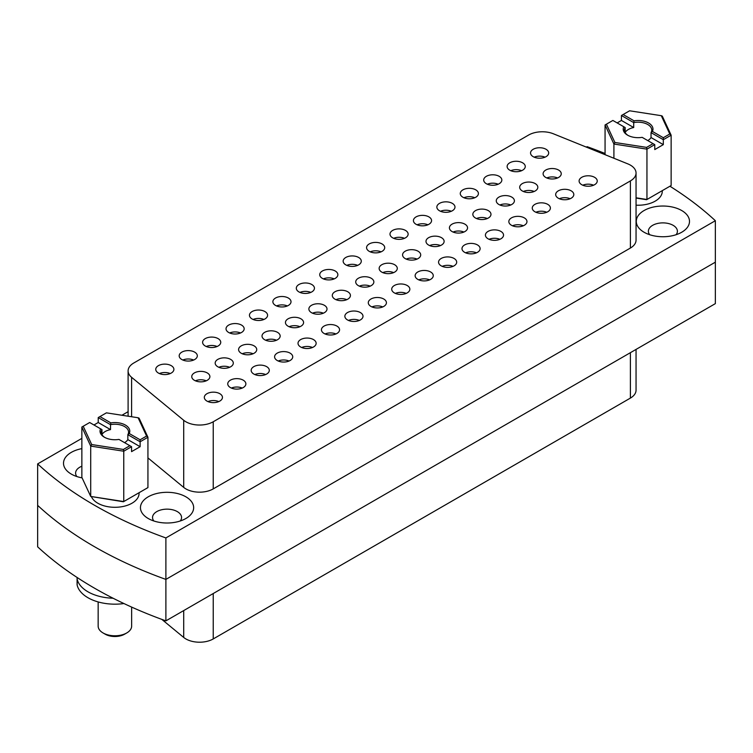 <?xml version="1.0" encoding="UTF-8"?>
<svg xmlns="http://www.w3.org/2000/svg" width="753" height="753" viewBox="0 0 753 753"><rect width="100%" height="100%" fill="white"/><g stroke="black" fill="none" stroke-linecap="round" stroke-linejoin="round"><path stroke-width="1.13" d="M180.268 520.982A14.505 8.377 0 0 0 181.558 517.527A14.505 8.377 0 0 0 177.313 511.607A14.505 8.377 0 0 0 161.5 509.79A14.505 8.377 0 0 0 152.539 517.527A14.505 8.377 0 0 0 153.838 520.982M185.859 496.801A26.6 15.352 0 0 0 148.247 496.801A26.6 15.352 0 0 0 148.247 518.516L148.247 518.516A26.6 15.352 0 0 0 185.859 518.516A26.6 15.352 0 0 0 185.859 496.801M676.109 234.71A14.505 8.377 0 0 0 677.399 231.256A14.505 8.377 0 0 0 673.144 225.335A14.505 8.377 0 0 0 657.341 223.519A14.505 8.377 0 0 0 648.38 231.256A14.505 8.377 0 0 0 649.67 234.71M681.7 210.529A26.6 15.352 0 0 0 644.079 210.529A26.6 15.352 0 0 0 644.079 232.244L644.079 232.244A26.6 15.352 0 0 0 681.7 232.244A26.6 15.352 0 0 0 681.7 210.529M81.861 448.637A26.6 15.352 0 0 0 71.3 474.089L71.3 474.089A26.6 15.352 0 0 0 82.096 477.873M81.861 466.211A14.505 8.377 0 0 0 75.601 473.11A14.505 8.377 0 0 0 76.891 476.564M359.369 286.14A9.064 5.233 180 0 1 370.212 286.14M358.372 285.651A9.064 5.233 180 0 1 355.717 281.942A9.064 5.233 180 0 1 361.318 277.104A9.064 5.233 180 0 1 371.201 278.243A9.064 5.233 180 0 1 373.855 281.942A9.064 5.233 180 0 1 368.255 286.78A9.064 5.233 180 0 1 358.372 285.651M395.353 293.397A9.064 5.233 180 0 1 406.206 293.397M394.365 292.898A9.064 5.233 180 0 1 391.711 289.199A9.064 5.233 180 0 1 397.311 284.361A9.064 5.233 180 0 1 407.194 285.5A9.064 5.233 180 0 1 409.848 289.199A9.064 5.233 180 0 1 404.248 294.037A9.064 5.233 180 0 1 394.365 292.898M346.794 265.357A9.064 5.233 180 0 1 357.647 265.357M345.806 264.868A9.064 5.233 180 0 1 343.152 261.169A9.064 5.233 180 0 1 348.752 256.331A9.064 5.233 180 0 1 358.635 257.46A9.064 5.233 180 0 1 361.289 261.169A9.064 5.233 180 0 1 355.689 266.007A9.064 5.233 180 0 1 345.806 264.868M630.393 165.123A19.343 11.173 0 0 0 627.804 163.872L553.389 133.789A19.343 11.173 0 0 0 528.615 135.041L133.77 363.002A19.343 11.173 0 0 0 128.104 370.9A19.343 11.173 0 0 0 131.596 377.309L183.704 420.278A19.343 11.173 0 0 0 213.231 421.765L630.393 180.918A19.343 11.173 0 0 0 636.05 173.021A19.343 11.173 0 0 0 630.393 165.123M165.886 620.867A398.968 230.343 180 0 1 37.65 546.829L37.65 463.904A398.968 230.343 0 0 0 94.389 505.188A398.968 230.343 0 0 0 165.886 537.943L165.886 620.867L715.35 303.628L715.35 262.176L165.886 579.405A398.968 230.343 180 0 1 37.65 505.367A398.968 230.343 0 0 0 94.389 546.65A398.968 230.343 0 0 0 165.886 579.405L715.35 262.176L715.35 220.714A398.968 230.343 0 0 0 669.916 186.226M371.935 306.923A9.064 5.233 180 0 1 382.778 306.923M370.947 306.424A9.064 5.233 180 0 1 368.283 302.725A9.064 5.233 180 0 1 373.883 297.887A9.064 5.233 180 0 1 383.766 299.026A9.064 5.233 180 0 1 386.421 302.725A9.064 5.233 180 0 1 380.82 307.563A9.064 5.233 180 0 1 370.947 306.424M323.376 278.883A9.064 5.233 180 0 1 334.219 278.883M322.388 278.394A9.064 5.233 180 0 1 319.733 274.685A9.064 5.233 180 0 1 325.324 269.856A9.064 5.233 180 0 1 335.207 270.986A9.064 5.233 180 0 1 337.862 274.685A9.064 5.233 180 0 1 332.271 279.523A9.064 5.233 180 0 1 322.388 278.394M348.507 320.439A9.064 5.233 180 0 1 359.35 320.439M347.519 319.95A9.064 5.233 180 0 1 344.865 316.251A9.064 5.233 180 0 1 350.465 311.413A9.064 5.233 180 0 1 360.339 312.542A9.064 5.233 180 0 1 363.002 316.251A9.064 5.233 180 0 1 357.402 321.089A9.064 5.233 180 0 1 347.519 319.95M299.948 292.409A9.064 5.233 180 0 1 310.791 292.409M298.96 291.919A9.064 5.233 180 0 1 296.305 288.211A9.064 5.233 180 0 1 301.906 283.373A9.064 5.233 180 0 1 311.789 284.512A9.064 5.233 180 0 1 314.443 288.211A9.064 5.233 180 0 1 308.843 293.049A9.064 5.233 180 0 1 298.96 291.919M325.08 333.965A9.064 5.233 180 0 1 335.932 333.965M324.091 333.475A9.064 5.233 180 0 1 321.437 329.776A9.064 5.233 180 0 1 327.037 324.938A9.064 5.233 180 0 1 336.92 326.068A9.064 5.233 180 0 1 339.575 329.776A9.064 5.233 180 0 1 333.974 334.605A9.064 5.233 180 0 1 324.091 333.475M276.53 305.934A9.064 5.233 180 0 1 287.373 305.934M275.542 305.436A9.064 5.233 180 0 1 272.878 301.737A9.064 5.233 180 0 1 278.478 296.898A9.064 5.233 180 0 1 288.361 298.037A9.064 5.233 180 0 1 291.016 301.737A9.064 5.233 180 0 1 285.415 306.575A9.064 5.233 180 0 1 275.542 305.436M301.661 347.491A9.064 5.233 180 0 1 312.504 347.491M300.673 347.001A9.064 5.233 180 0 1 298.019 343.293A9.064 5.233 180 0 1 303.61 338.455A9.064 5.233 180 0 1 313.493 339.594A9.064 5.233 180 0 1 316.147 343.293A9.064 5.233 180 0 1 310.556 348.131A9.064 5.233 180 0 1 300.673 347.001M253.102 319.46A9.064 5.233 180 0 1 263.945 319.46M252.114 318.961A9.064 5.233 180 0 1 249.459 315.262A9.064 5.233 180 0 1 255.051 310.424A9.064 5.233 180 0 1 264.934 311.563A9.064 5.233 180 0 1 267.588 315.262A9.064 5.233 180 0 1 261.997 320.1A9.064 5.233 180 0 1 252.114 318.961M278.234 361.016A9.064 5.233 180 0 1 289.077 361.016M277.245 360.518A9.064 5.233 180 0 1 274.591 356.818A9.064 5.233 180 0 1 280.191 351.98A9.064 5.233 180 0 1 290.074 353.119A9.064 5.233 180 0 1 292.729 356.818A9.064 5.233 180 0 1 287.128 361.656A9.064 5.233 180 0 1 277.245 360.518M229.674 332.977A9.064 5.233 180 0 1 240.527 332.977M228.686 332.487A9.064 5.233 180 0 1 226.032 328.788A9.064 5.233 180 0 1 231.632 323.95A9.064 5.233 180 0 1 241.515 325.08A9.064 5.233 180 0 1 244.17 328.788A9.064 5.233 180 0 1 238.569 333.617A9.064 5.233 180 0 1 228.686 332.487M254.815 374.542A9.064 5.233 180 0 1 265.658 374.542M253.827 374.043A9.064 5.233 180 0 1 251.163 370.344A9.064 5.233 180 0 1 256.764 365.506A9.064 5.233 180 0 1 266.647 366.645A9.064 5.233 180 0 1 269.301 370.344A9.064 5.233 180 0 1 263.701 375.182A9.064 5.233 180 0 1 253.827 374.043M206.256 346.502A9.064 5.233 180 0 1 217.099 346.502M205.268 346.013A9.064 5.233 180 0 1 202.604 342.304A9.064 5.233 180 0 1 208.204 337.476A9.064 5.233 180 0 1 218.088 338.605A9.064 5.233 180 0 1 220.742 342.304A9.064 5.233 180 0 1 215.142 347.142A9.064 5.233 180 0 1 205.268 346.013M231.387 388.059A9.064 5.233 180 0 1 242.231 388.059M230.399 387.569A9.064 5.233 180 0 1 227.745 383.87A9.064 5.233 180 0 1 233.336 379.032A9.064 5.233 180 0 1 243.219 380.161A9.064 5.233 180 0 1 245.873 383.87A9.064 5.233 180 0 1 240.282 388.708A9.064 5.233 180 0 1 230.399 387.569M182.828 360.028A9.064 5.233 180 0 1 193.672 360.028M181.84 359.539A9.064 5.233 180 0 1 179.186 355.83A9.064 5.233 180 0 1 184.786 350.992A9.064 5.233 180 0 1 194.66 352.131A9.064 5.233 180 0 1 197.324 355.83A9.064 5.233 180 0 1 191.723 360.668A9.064 5.233 180 0 1 181.84 359.539M207.96 401.584A9.064 5.233 180 0 1 218.812 401.584M206.971 401.095A9.064 5.233 180 0 1 204.317 397.386A9.064 5.233 180 0 1 209.918 392.558A9.064 5.233 180 0 1 219.801 393.687A9.064 5.233 180 0 1 222.455 397.386A9.064 5.233 180 0 1 216.855 402.224A9.064 5.233 180 0 1 206.971 401.095M159.401 373.554A9.064 5.233 180 0 1 170.253 373.554M158.412 373.055A9.064 5.233 180 0 1 155.758 369.356A9.064 5.233 180 0 1 161.358 364.518A9.064 5.233 180 0 1 171.242 365.657A9.064 5.233 180 0 1 173.896 369.356A9.064 5.233 180 0 1 168.296 374.194A9.064 5.233 180 0 1 158.412 373.055M418.781 279.871A9.064 5.233 180 0 1 429.624 279.871M417.793 279.382A9.064 5.233 180 0 1 415.138 275.673A9.064 5.233 180 0 1 420.729 270.845A9.064 5.233 180 0 1 430.612 271.974A9.064 5.233 180 0 1 433.267 275.673A9.064 5.233 180 0 1 427.676 280.511A9.064 5.233 180 0 1 417.793 279.382M370.222 251.841A9.064 5.233 180 0 1 381.065 251.841M369.234 251.342A9.064 5.233 180 0 1 366.579 247.643A9.064 5.233 180 0 1 372.18 242.805A9.064 5.233 180 0 1 382.053 243.944A9.064 5.233 180 0 1 384.717 247.643A9.064 5.233 180 0 1 379.117 252.481A9.064 5.233 180 0 1 369.234 251.342M442.209 266.346A9.064 5.233 180 0 1 453.052 266.346M441.211 265.856A9.064 5.233 180 0 1 438.557 262.157A9.064 5.233 180 0 1 444.157 257.319A9.064 5.233 180 0 1 454.04 258.448A9.064 5.233 180 0 1 456.695 262.157A9.064 5.233 180 0 1 451.094 266.986A9.064 5.233 180 0 1 441.211 265.856M393.65 238.315A9.064 5.233 180 0 1 404.493 238.315M392.661 237.816A9.064 5.233 180 0 1 389.998 234.117A9.064 5.233 180 0 1 395.598 229.279A9.064 5.233 180 0 1 405.481 230.418A9.064 5.233 180 0 1 408.135 234.117A9.064 5.233 180 0 1 402.535 238.955A9.064 5.233 180 0 1 392.661 237.816M465.627 252.829A9.064 5.233 180 0 1 476.47 252.829M464.639 252.33A9.064 5.233 180 0 1 461.984 248.631A9.064 5.233 180 0 1 467.585 243.793A9.064 5.233 180 0 1 477.458 244.923A9.064 5.233 180 0 1 480.122 248.631A9.064 5.233 180 0 1 474.522 253.469A9.064 5.233 180 0 1 464.639 252.33M417.068 224.789A9.064 5.233 180 0 1 427.92 224.789M416.08 224.3A9.064 5.233 180 0 1 413.425 220.591A9.064 5.233 180 0 1 419.026 215.753A9.064 5.233 180 0 1 428.909 216.892A9.064 5.233 180 0 1 431.563 220.591A9.064 5.233 180 0 1 425.963 225.429A9.064 5.233 180 0 1 416.08 224.3M489.055 239.303A9.064 5.233 180 0 1 499.898 239.303M488.066 238.805A9.064 5.233 180 0 1 485.412 235.105A9.064 5.233 180 0 1 491.003 230.267A9.064 5.233 180 0 1 500.886 231.406A9.064 5.233 180 0 1 503.541 235.105A9.064 5.233 180 0 1 497.949 239.943A9.064 5.233 180 0 1 488.066 238.805M440.496 211.264A9.064 5.233 180 0 1 451.339 211.264M439.507 210.774A9.064 5.233 180 0 1 436.853 207.075A9.064 5.233 180 0 1 442.444 202.237A9.064 5.233 180 0 1 452.327 203.366A9.064 5.233 180 0 1 454.981 207.075A9.064 5.233 180 0 1 449.39 211.904A9.064 5.233 180 0 1 439.507 210.774M512.473 225.778A9.064 5.233 180 0 1 523.326 225.778M511.485 225.279A9.064 5.233 180 0 1 508.83 221.58A9.064 5.233 180 0 1 514.431 216.742A9.064 5.233 180 0 1 524.314 217.881A9.064 5.233 180 0 1 526.968 221.58A9.064 5.233 180 0 1 521.368 226.418A9.064 5.233 180 0 1 511.485 225.279M463.923 197.738A9.064 5.233 180 0 1 474.767 197.738M462.926 197.248A9.064 5.233 180 0 1 460.271 193.549A9.064 5.233 180 0 1 465.872 188.711A9.064 5.233 180 0 1 475.755 189.841A9.064 5.233 180 0 1 478.409 193.549A9.064 5.233 180 0 1 472.809 198.387A9.064 5.233 180 0 1 462.926 197.248M535.901 212.252A9.064 5.233 180 0 1 546.744 212.252M534.912 211.762A9.064 5.233 180 0 1 532.258 208.054A9.064 5.233 180 0 1 537.858 203.225A9.064 5.233 180 0 1 547.732 204.355A9.064 5.233 180 0 1 550.396 208.054A9.064 5.233 180 0 1 544.795 212.892A9.064 5.233 180 0 1 534.912 211.762M487.342 184.221A9.064 5.233 180 0 1 498.185 184.221M486.353 183.723A9.064 5.233 180 0 1 483.699 180.023A9.064 5.233 180 0 1 489.299 175.185A9.064 5.233 180 0 1 499.173 176.324A9.064 5.233 180 0 1 501.837 180.023A9.064 5.233 180 0 1 496.236 184.862A9.064 5.233 180 0 1 486.353 183.723M559.328 198.726A9.064 5.233 180 0 1 570.172 198.726M558.34 198.237A9.064 5.233 180 0 1 555.676 194.538A9.064 5.233 180 0 1 561.277 189.7A9.064 5.233 180 0 1 571.16 190.829A9.064 5.233 180 0 1 573.814 194.538A9.064 5.233 180 0 1 568.214 199.366A9.064 5.233 180 0 1 558.34 198.237M510.769 170.696A9.064 5.233 180 0 1 521.613 170.696M509.781 170.197A9.064 5.233 180 0 1 507.127 166.498A9.064 5.233 180 0 1 512.718 161.66A9.064 5.233 180 0 1 522.601 162.799A9.064 5.233 180 0 1 525.255 166.498A9.064 5.233 180 0 1 519.664 171.336A9.064 5.233 180 0 1 509.781 170.197M582.747 185.21A9.064 5.233 180 0 1 593.599 185.21M581.758 184.711A9.064 5.233 180 0 1 579.104 181.012A9.064 5.233 180 0 1 584.705 176.174A9.064 5.233 180 0 1 594.588 177.313A9.064 5.233 180 0 1 597.242 181.012A9.064 5.233 180 0 1 591.642 185.85A9.064 5.233 180 0 1 581.758 184.711M534.188 157.17A9.064 5.233 180 0 1 545.04 157.17M533.199 156.68A9.064 5.233 180 0 1 530.545 152.972A9.064 5.233 180 0 1 536.145 148.143A9.064 5.233 180 0 1 546.029 149.273A9.064 5.233 180 0 1 548.683 152.972A9.064 5.233 180 0 1 543.082 157.81A9.064 5.233 180 0 1 533.199 156.68M335.942 299.666A9.064 5.233 180 0 1 346.785 299.666M334.953 299.167A9.064 5.233 180 0 1 332.299 295.468A9.064 5.233 180 0 1 337.89 290.63A9.064 5.233 180 0 1 347.773 291.769A9.064 5.233 180 0 1 350.427 295.468A9.064 5.233 180 0 1 344.836 300.306A9.064 5.233 180 0 1 334.953 299.167M312.514 313.192A9.064 5.233 180 0 1 323.366 313.192M311.526 312.693A9.064 5.233 180 0 1 308.871 308.994A9.064 5.233 180 0 1 314.472 304.156A9.064 5.233 180 0 1 324.355 305.294A9.064 5.233 180 0 1 327.009 308.994A9.064 5.233 180 0 1 321.409 313.832A9.064 5.233 180 0 1 311.526 312.693M289.096 326.708A9.064 5.233 180 0 1 299.939 326.708M288.107 326.218A9.064 5.233 180 0 1 285.443 322.519A9.064 5.233 180 0 1 291.044 317.681A9.064 5.233 180 0 1 300.927 318.811A9.064 5.233 180 0 1 303.581 322.519A9.064 5.233 180 0 1 297.981 327.357A9.064 5.233 180 0 1 288.107 326.218M265.668 340.234A9.064 5.233 180 0 1 276.511 340.234M264.68 339.744A9.064 5.233 180 0 1 262.025 336.036A9.064 5.233 180 0 1 267.626 331.207A9.064 5.233 180 0 1 277.499 332.337A9.064 5.233 180 0 1 280.163 336.036A9.064 5.233 180 0 1 274.563 340.874A9.064 5.233 180 0 1 264.68 339.744M242.24 353.759A9.064 5.233 180 0 1 253.093 353.759M241.252 353.27A9.064 5.233 180 0 1 238.597 349.561A9.064 5.233 180 0 1 244.198 344.723A9.064 5.233 180 0 1 254.081 345.862A9.064 5.233 180 0 1 256.735 349.561A9.064 5.233 180 0 1 251.135 354.399A9.064 5.233 180 0 1 241.252 353.27M218.822 367.285A9.064 5.233 180 0 1 229.665 367.285M217.833 366.786A9.064 5.233 180 0 1 215.179 363.087A9.064 5.233 180 0 1 220.77 358.249A9.064 5.233 180 0 1 230.653 359.388A9.064 5.233 180 0 1 233.308 363.087A9.064 5.233 180 0 1 227.717 367.925A9.064 5.233 180 0 1 217.833 366.786M195.394 380.811A9.064 5.233 180 0 1 206.237 380.811M194.406 380.312A9.064 5.233 180 0 1 191.751 376.613A9.064 5.233 180 0 1 197.352 371.775A9.064 5.233 180 0 1 207.235 372.914A9.064 5.233 180 0 1 209.889 376.613A9.064 5.233 180 0 1 204.289 381.451A9.064 5.233 180 0 1 194.406 380.312M382.788 272.614A9.064 5.233 180 0 1 393.631 272.614M381.799 272.125A9.064 5.233 180 0 1 379.145 268.426A9.064 5.233 180 0 1 384.745 263.588A9.064 5.233 180 0 1 394.628 264.717A9.064 5.233 180 0 1 397.283 268.426A9.064 5.233 180 0 1 391.682 273.254A9.064 5.233 180 0 1 381.799 272.125M406.215 259.088A9.064 5.233 180 0 1 417.058 259.088M405.227 258.599A9.064 5.233 180 0 1 402.573 254.9A9.064 5.233 180 0 1 408.164 250.062A9.064 5.233 180 0 1 418.047 251.191A9.064 5.233 180 0 1 420.701 254.9A9.064 5.233 180 0 1 415.11 259.738A9.064 5.233 180 0 1 405.227 258.599M429.634 245.572A9.064 5.233 180 0 1 440.486 245.572M428.645 245.073A9.064 5.233 180 0 1 425.991 241.374A9.064 5.233 180 0 1 431.591 236.536A9.064 5.233 180 0 1 441.474 237.675A9.064 5.233 180 0 1 444.129 241.374A9.064 5.233 180 0 1 438.528 246.212A9.064 5.233 180 0 1 428.645 245.073M453.061 232.046A9.064 5.233 180 0 1 463.904 232.046M452.073 231.548A9.064 5.233 180 0 1 449.419 227.848A9.064 5.233 180 0 1 455.019 223.01A9.064 5.233 180 0 1 464.893 224.149A9.064 5.233 180 0 1 467.557 227.848A9.064 5.233 180 0 1 461.956 232.686A9.064 5.233 180 0 1 452.073 231.548M476.489 218.521A9.064 5.233 180 0 1 487.332 218.521M475.501 218.031A9.064 5.233 180 0 1 472.837 214.323A9.064 5.233 180 0 1 478.437 209.494A9.064 5.233 180 0 1 488.32 210.624A9.064 5.233 180 0 1 490.975 214.323A9.064 5.233 180 0 1 485.374 219.161A9.064 5.233 180 0 1 475.501 218.031M499.907 204.995A9.064 5.233 180 0 1 510.76 204.995M498.919 204.505A9.064 5.233 180 0 1 496.265 200.806A9.064 5.233 180 0 1 501.865 195.968A9.064 5.233 180 0 1 511.748 197.098A9.064 5.233 180 0 1 514.403 200.806A9.064 5.233 180 0 1 508.802 205.635A9.064 5.233 180 0 1 498.919 204.505M523.335 191.478A9.064 5.233 180 0 1 534.178 191.478M522.347 190.98A9.064 5.233 180 0 1 519.692 187.281A9.064 5.233 180 0 1 525.283 182.442A9.064 5.233 180 0 1 535.167 183.572A9.064 5.233 180 0 1 537.821 187.281A9.064 5.233 180 0 1 532.23 192.119A9.064 5.233 180 0 1 522.347 190.98M546.763 177.953A9.064 5.233 180 0 1 557.606 177.953M545.765 177.454A9.064 5.233 180 0 1 543.111 173.755A9.064 5.233 180 0 1 548.711 168.917A9.064 5.233 180 0 1 558.594 170.056A9.064 5.233 180 0 1 561.249 173.755A9.064 5.233 180 0 1 555.648 178.593A9.064 5.233 180 0 1 545.765 177.454M605.064 153.508A398.968 230.343 0 0 0 587.114 146.675L586.352 147.117M128.104 411.684L121.92 415.251M81.861 438.378L37.65 463.904M165.886 537.943L715.35 220.714M213.231 421.765L213.231 488.895L630.393 248.048L630.393 180.918M213.231 488.895A19.343 11.173 180 0 1 183.704 487.398L183.704 420.278M147.936 457.909L183.704 487.398M636.05 173.021L636.05 240.151A19.343 11.173 180 0 1 630.393 248.048M636.05 349.411L636.05 390.195A19.343 11.173 180 0 1 630.393 398.092L213.231 638.939A19.343 11.173 180 0 1 185.878 638.939A19.343 11.173 180 0 1 183.704 637.443L161.791 619.371M98.154 601.929L98.154 626.11A16.745 9.667 0 0 0 103.057 632.953L105.194 634.186A13.723 7.925 180 0 0 124.603 634.186L126.739 632.953A16.745 9.667 0 0 0 131.643 626.11L131.643 607.097M138.1 417.755L106.408 412.851L99.942 416.588L110.851 422.885A14.872 8.584 180 0 1 125.422 425.078A14.872 8.584 180 0 1 129.215 433.493L140.124 439.79L146.59 436.053L138.1 417.755L139.089 418.179L147.936 437.248L147.936 487.596L123.388 501.762L90.718 496.443L90.718 446.105L81.861 427.026L81.861 477.374L90.718 496.443L123.756 501.554L123.756 451.216L131.568 446.698L131.568 451.631L140.124 446.698L127.841 439.611L127.841 434.669A13.667 7.888 0 0 0 128.565 432.137A13.667 7.888 0 0 0 110.512 424.664L110.512 429.605A13.667 7.888 180 0 0 105.241 431.497A13.667 7.888 180 0 0 101.966 434.537L101.966 429.605A13.667 7.888 0 0 0 101.241 432.137A13.667 7.888 0 0 0 104.827 437.474M139.079 492.707L139.079 493.337A24.181 13.959 180 0 1 132.001 503.211A24.181 13.959 180 0 1 108.479 506.797A24.181 13.959 180 0 1 91.461 496.764M83.216 426.245L91.706 444.543L123.388 449.447L129.864 445.71L118.955 439.413A14.872 8.584 180 0 1 104.385 437.22A14.872 8.584 180 0 1 100.591 428.815L89.682 422.518L81.861 427.026M123.388 449.447L123.756 451.216L90.718 446.105L91.706 444.543M110.512 429.605L98.229 422.518L93.956 424.984M98.229 422.518L98.229 417.576L99.942 416.588M146.59 436.053L147.936 437.248L140.124 441.766L127.841 434.669L129.215 433.493M140.124 446.698L140.124 439.79M127.841 439.611A13.667 7.888 180 0 1 124.565 442.651M110.851 422.885L110.512 424.664L98.229 417.576M100.591 428.815L101.966 429.605M131.568 446.698L129.864 445.71M103.057 632.953A16.745 9.667 0 0 0 126.739 632.953L124.603 634.186M636.05 197.804L646.949 199.489L646.949 149.15L654.771 144.632L654.771 149.574L663.318 144.632L651.034 137.545L651.034 132.613A13.667 7.888 0 0 0 651.759 130.071A13.667 7.888 0 0 0 633.706 122.607L633.706 127.539A13.667 7.888 180 0 0 628.435 129.431A13.667 7.888 180 0 0 625.159 132.472L625.159 127.539A13.667 7.888 0 0 0 624.435 130.071A13.667 7.888 0 0 0 628.03 135.408M662.282 190.641L662.282 191.281A24.181 13.959 180 0 1 655.195 201.145A24.181 13.959 180 0 1 636.05 205.183M606.41 124.189L614.9 142.477L646.592 147.381L653.058 143.644L642.149 137.347A14.872 8.584 180 0 1 627.578 135.163A14.872 8.584 180 0 1 623.785 126.749L612.876 120.452L605.064 124.96L605.064 154.676M661.294 115.689L629.612 110.795L623.136 114.522L634.045 120.828A14.872 8.584 180 0 1 648.615 123.012A14.872 8.584 180 0 1 652.409 131.427L663.318 137.724L669.784 133.987L661.294 115.689L662.282 116.113L671.139 135.182L671.139 185.53L646.592 199.705L636.05 198.067M613.911 158.262L613.911 144.039L605.064 124.96M646.592 147.381L646.949 149.15L613.911 144.039L614.9 142.477M633.706 127.539L621.432 120.452L617.149 122.918M621.432 120.452L621.432 115.51L623.136 114.522M669.784 133.987L671.139 135.182L663.318 139.7L651.034 132.613L652.409 131.427M663.318 144.632L663.318 137.724M651.034 137.545A13.667 7.888 180 0 1 647.759 140.585M634.045 120.828L633.706 122.607L621.432 115.51M623.785 126.749L625.159 127.539M654.771 144.632L653.058 143.644M77.352 577.645A6.043 3.492 0 0 0 77.088 578.662L77.088 584.592A6.043 3.492 0 0 0 77.145 585.043A38.083 21.988 0 0 0 90.115 598.88A38.083 21.988 0 0 0 123.934 603.548M77.088 578.662A6.043 3.492 0 0 0 77.145 579.123A38.083 21.988 0 0 0 90.115 592.959A38.083 21.988 0 0 0 113.072 598.221M131.596 377.309L131.596 416.748M183.704 637.443L183.704 610.57M213.231 593.524L213.231 638.939M630.393 398.092L630.393 352.686M77.145 585.043L77.145 579.123M128.104 370.9L128.104 416.211"/></g></svg>
